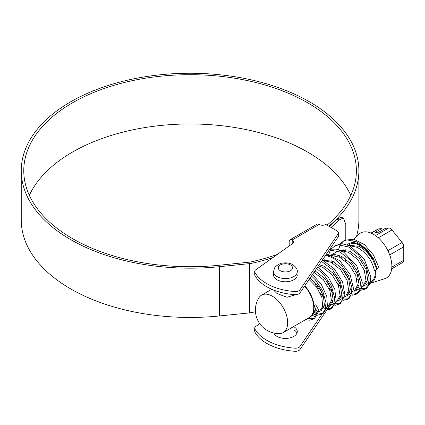 <?xml version="1.0" encoding="UTF-8"?>
<svg xmlns="http://www.w3.org/2000/svg" width="425" height="425" viewBox="0 0 425 425"><rect width="100%" height="100%" fill="white"/><g stroke="black" fill="none" stroke-linecap="round" stroke-linejoin="round"><path stroke-width="0.64" d="M304.778 285.85A21.617 12.484 60 0 1 314.006 305.867A21.617 12.484 60 0 1 309.591 317.348A21.617 12.484 60 0 1 309.421 317.443M315.738 304.773L314.006 305.867L315.738 304.773L318.973 310.505L317.268 311.642L314.006 305.867L313.73 312.619L310.76 316.673L309.591 317.348M315.871 309.145L312.449 315.701L311.562 316.115M309.103 279.507L316.933 287.555L321.868 297.426L322.671 306.351L319.403 311.684L318.713 312.083M315.153 312.407L313.862 312.136M310.096 278.051L318.219 286.025L323.436 296.06L324.381 305.224L321.087 310.712L320.2 311.127M315.547 311.164L314.128 310.664M314.017 272.303L323.34 279.708L329.795 290.355L331.426 300.56L328.042 306.696L325.667 308.067M323.792 307.418L322.501 307.147M315.589 271.272L324.95 278.646L331.457 289.313L333.115 299.561L329.726 305.724L328.844 306.138M324.19 306.175L322.772 305.676M318.41 265.859L322.538 267.256L331.898 274.624L338.401 285.281L340.064 295.54L336.68 301.707L329.726 305.724M332.43 302.43L331.139 302.159M319.186 264.722L324.227 266.284L333.582 273.652L340.09 284.304L341.753 294.567L338.369 300.735L337.477 301.15M332.828 301.187L331.41 300.688M323.537 260.594L331.176 262.267L340.542 269.641L347.05 280.314L348.702 290.562L345.318 296.719L344.627 297.118M341.068 297.442L339.782 297.171M322.517 260.153L332.865 261.295L342.226 268.669L348.734 279.337L350.391 289.59L347.007 295.747L346.12 296.161M341.466 296.198L340.048 295.699M332.175 255.606L339.819 257.279L349.18 264.653L355.683 275.304L357.345 285.563L353.961 291.731L353.271 292.129M349.711 292.453L348.42 292.182M329.534 255.908L335.059 254.617L341.503 256.307L350.869 263.681L357.367 274.332L359.029 284.591L355.645 290.758L354.758 291.173M350.104 291.21L348.686 290.711M340.818 250.617L348.457 252.296L357.818 259.664L364.326 270.332L365.983 280.585L362.599 286.742L361.909 287.146M358.349 287.465L357.058 287.194M339.793 250.182L350.147 251.318L359.502 258.687L366.01 269.36L367.668 279.613L364.283 285.77L363.396 286.184M358.748 286.222L357.329 285.722M365.511 282.875A21.617 12.484 -120 0 0 366.77 282.976M364.283 285.77L370.882 281.961A21.617 12.484 -120 0 0 375.296 270.454M349.451 245.634L357.096 247.308C366.509 252.7 372.305 260.583 374.483 270.948L378.888 267.564L375.897 269.971A22.567 13.032 60 0 1 369.862 283.443A22.567 13.032 60 0 1 368.719 283.719M323.877 297.612L320.487 293.739M316.508 286.971L314.675 281.86M322.182 292.777L318.192 285.988M324.206 260.573L324.801 259.654M327.845 256.881L329.471 256.142M330.82 287.794L326.83 280.999M323.887 267.947L323.967 266.162M325.353 260.621L325.89 259.601M341.153 287.635L337.769 283.767M330.921 262.151L331.112 260.567M332.844 255.584L333.444 254.671M330.953 255.09L338.109 251.154M339.463 282.806L335.468 276.006M332.531 262.958L332.605 261.173M333.992 255.632L334.528 254.612M339.559 257.162L339.75 255.579M345.127 246.904L346.747 246.165M348.102 277.817L344.112 271.023M341.169 257.97L341.243 256.185M342.635 250.644L343.172 249.624M348.431 245.193L358.785 246.33C363.933 248.896 368.257 252.992 371.763 258.618A21.617 12.484 -120 0 0 360.071 245.586A21.617 12.484 -120 0 0 349.265 244.518M345.403 249.804A21.617 12.484 -120 0 0 345.095 251.069M345.148 258.432A21.617 12.484 -120 0 0 345.769 261.216M356.718 278.524A21.617 12.484 -120 0 0 358.923 280.176M352.362 240.21L359.035 234.138A25.92 14.965 60 0 1 373.511 234.318A25.92 14.965 60 0 1 390.851 258.628A25.92 14.965 60 0 1 384.752 278.688L369.862 283.443M347.337 244.784A22.567 13.032 60 0 1 347.469 244.657A22.567 13.032 60 0 1 360.071 244.811A22.567 13.032 60 0 1 372.311 258.48L376.794 269.312M375.503 235.593L388.631 228.012L385.48 228.294L378.765 232.172L374.983 232.512L381.698 228.634L378.553 228.91L371.206 233.155M388.631 228.012A4.749 2.741 60 0 1 391.988 229.952L378.33 237.841M387.897 250.676L402.071 242.489L391.988 229.952M402.071 242.489A4.749 2.741 60 0 1 403.75 246.819L389.709 254.926M391.818 267.15L403.75 260.259L403.75 246.819M403.75 260.259A4.749 2.741 60 0 1 402.767 262.438L391.669 268.839M345.966 246.473A22.567 13.032 60 0 1 346.295 245.985M375.897 269.971L374.553 270.991M371.763 258.618L372.311 258.48M371.02 233.075L377.857 229.128A4.749 2.741 60 0 1 378.553 228.91M382.288 230.137L381.698 228.634M318.973 310.505L314.697 318.24L313.018 319.207L309.512 320.195L305.628 319.637M313.82 318.665L307.317 318.66M312.518 274.502L321.242 284.293L326.772 296.358L327.42 306.765L323.34 313.252L318.075 314.155M316.811 313.916L315.956 313.677M317.613 267.022L327.856 276.452L334.799 289.319L336.191 301.001L331.973 308.263L324.594 308.688M322.347 260.089L334.167 268.674L342.608 282.078L344.93 295.141L340.616 303.275L338.938 304.247L335.431 305.235L331.548 304.672M339.74 303.7L333.232 303.7M323.797 297.319L320.067 292.841M326.559 253.911L339.841 260.727L350.072 274.444L353.637 289.112L349.254 298.286L347.57 299.258L343.49 300.257M348.383 298.711L343.995 299.195M332.44 292.331L328.706 287.853M329.757 249.22L336.318 249.119L343.862 252.264L356.724 265.8L362.281 282.604L361.293 289.175L357.892 293.298L352.633 294.206M351.369 293.962L350.513 293.723M341.078 287.342L337.349 282.864M331.139 248.923L335.925 245.273L342.322 243.796L350.041 245.91L364.22 259.016L370.882 276.824L370.047 283.884L366.531 288.309L359.152 288.734M338.449 249.688L340.244 244.758M340.829 243.817L343.761 240.805M339.777 243.934L344.563 240.29L353.706 239.163L364.544 244.726L373.511 255.032L378.888 267.564M317.268 311.642L313.018 319.207M311.488 276.011L315.276 279.698L322.798 291.067L326.007 302.818L325.152 309.83L321.656 314.218L317.571 315.217M316.391 315.132L314.272 314.649M316.646 268.446L323.914 274.709L331.436 286.078L334.645 297.829L333.79 304.842L330.294 309.235L326.209 310.229M321.454 261.391L332.552 269.721L340.074 281.09L343.283 292.841L342.433 299.853L338.938 304.247M325.789 255.037L333.79 258.379L341.19 264.733L348.712 276.101L351.927 287.853L351.071 294.865L347.57 299.258M329.279 249.921L339.819 251.919L349.833 259.744L357.356 271.113L360.565 282.864L359.709 289.877L356.214 294.27L352.128 295.269M350.949 295.178L348.829 294.695M327.914 256.843L330.501 249.778M334.247 246.245L338.443 244.858L348.457 246.93L358.472 254.756L365.994 266.124L369.203 277.881L368.353 284.893L364.852 289.282L360.772 290.28M359.587 290.19L357.467 289.707M342.885 241.257L347.082 239.87L357.096 241.942L367.11 249.767L373.474 258.82L377.251 268.738M273.535 271.718C274.337 268.164 275.166 266.321 276.011 266.178C278.938 264.068 281.111 263.048 282.524 263.102C286.285 262.485 289.717 263.017 292.83 264.695C296.066 267.033 297.553 269.37 297.293 271.718A11.879 6.858 180 0 1 289.956 278.056A11.879 6.858 180 0 1 277.015 276.569A11.879 6.858 180 0 1 273.535 271.718L273.535 274.917A11.879 6.858 0 0 0 277.015 279.767A11.879 6.858 0 0 0 289.956 281.254A11.879 6.858 0 0 0 297.293 274.917M273.812 333.041A11.879 6.858 0 0 0 277.015 336.409A11.879 6.858 0 0 0 289.956 337.896A11.879 6.858 0 0 0 297.293 331.558A11.879 6.858 0 0 0 293.813 326.713M328.514 284.293L327.197 285.053M319.86 289.255L316.992 287.635M259.712 323.643L255.765 326.458A4.749 2.741 0 0 0 254.702 328.185A4.749 2.741 0 0 0 254.92 329.003A47.797 27.593 0 0 0 294.977 348.181A4.749 2.741 0 0 0 299.954 346.465L322.123 313.953M338.433 232.868L338.433 235.971A4.749 2.741 180 0 1 338.103 236.98L299.954 292.926A4.749 2.741 180 0 1 294.977 294.647A47.797 27.593 180 0 1 254.92 275.464A4.749 2.741 180 0 1 254.702 274.646L254.702 271.543A4.749 2.741 0 0 0 254.92 272.361A47.797 27.593 0 0 0 294.977 291.539A4.749 2.741 0 0 0 299.954 289.823L338.103 233.872A4.749 2.741 0 0 0 338.433 232.868A4.749 2.741 0 0 0 337.041 230.929L325.805 224.442A4.749 2.741 180 0 1 319.085 224.442A4.277 2.47 -120 0 0 316.949 224.23L290.068 239.748A4.277 2.47 60 0 1 292.209 239.96A4.749 2.741 180 0 1 293.601 241.899A4.749 2.741 180 0 1 292.209 243.838L255.765 269.817A4.749 2.741 0 0 0 254.702 271.543M292.767 243.451A4.749 2.741 0 0 0 292.209 243.063L292.209 239.96L319.085 224.442M332.754 301.463L332.127 302.382M329.933 305.607L299.954 349.568A4.749 2.741 180 0 1 294.977 351.289A47.797 27.593 180 0 1 254.92 332.106A4.749 2.741 180 0 1 254.702 331.288L254.702 328.185M293.813 329.816A11.879 6.858 180 0 1 296.985 333.115M291.874 243.259A0.473 0.276 60 0 1 292.209 243.063L291.874 244.077M289.186 245.995L289.186 241.708A4.277 2.47 60 0 1 290.068 239.748M350.806 195.346A166.303 96.013 0 0 0 307.663 152.092A166.303 96.013 0 0 0 146.843 127.266A166.303 96.013 0 0 0 29.336 195.346M327.048 225.16A166.303 96.013 0 0 0 356.373 170.712A166.303 96.013 0 0 0 307.663 102.818A166.303 96.013 0 0 0 126.427 82.004A166.303 96.013 0 0 0 23.768 170.712A166.303 96.013 0 0 0 72.478 238.6A166.303 96.013 0 0 0 218.949 265.264L249.262 262.177A9.504 5.488 0 0 0 251.037 261.896A169.293 97.739 0 0 0 277.265 254.49M328.854 226.201A168.821 97.468 0 0 0 358.891 170.712A168.821 97.468 0 0 0 309.442 101.793A168.821 97.468 0 0 0 125.465 80.665A168.821 97.468 0 0 0 21.25 170.712A168.821 97.468 0 0 0 70.699 239.631A168.821 97.468 0 0 0 219.385 266.698L249.703 263.612A12.022 6.938 0 0 0 251.945 263.25A171.812 99.195 0 0 0 272.861 257.63M21.25 170.712L21.25 219.98A168.821 97.468 0 0 0 70.699 288.899A168.821 97.468 0 0 0 219.385 315.966L249.703 312.88A12.022 6.938 0 0 0 251.945 312.524A171.812 99.195 0 0 0 255.468 311.711M356.447 236.491A168.821 97.468 0 0 0 358.891 219.98L358.891 170.712M316.598 287.087A171.812 99.195 0 0 0 318.224 286.052M332.982 275.044A171.812 99.195 0 0 0 334.007 274.146M329.2 226.403A169.293 97.739 0 0 0 336.935 219.332L341.105 217.329L343.389 217.945L345.785 224.273L345.785 239.684M343.389 217.945L339.224 219.948L336.935 219.332M331.006 227.444A171.812 99.195 0 0 0 339.224 219.948M279.406 333.598A21.617 12.484 -120 0 0 283.193 332.589A21.617 12.484 -120 0 0 286.503 315.265A21.617 12.484 -120 0 0 272.382 296.214A21.617 12.484 -120 0 0 261.572 295.147A21.617 12.484 -120 0 0 258.804 297.914A23.524 23.524 0 0 0 279.406 333.598M283.193 332.589L309.251 317.544A21.617 12.484 -120 0 0 304.56 286.174M295.816 294.658L287.04 297.266L277.015 293.542L273.535 290.004M299.954 346.465L299.954 349.568M254.92 329.003L254.92 332.106M294.977 351.289L294.977 348.181M338.103 236.98L338.103 233.872M299.954 289.823L299.954 292.926M254.92 272.361L254.92 275.464M294.977 294.647L294.977 291.539M219.385 266.698L219.385 315.966M251.945 263.25L251.945 312.524M249.703 263.612L249.703 312.88M280.373 270.746A7.129 4.117 0 0 0 290.45 270.746A7.129 4.117 0 0 0 290.45 264.929A7.129 4.117 0 0 0 280.373 264.929A7.129 4.117 0 0 0 280.373 270.746M312.449 315.701L317.029 313.055M338.369 300.735L342.943 298.09M347.007 295.747L351.587 293.101M355.645 290.758L360.225 288.113M323.34 313.252L321.656 314.218M331.973 308.263L330.294 309.235M357.892 293.298L356.214 294.27M366.536 288.309L364.852 289.282M261.572 295.147L271.756 289.266"/></g></svg>
